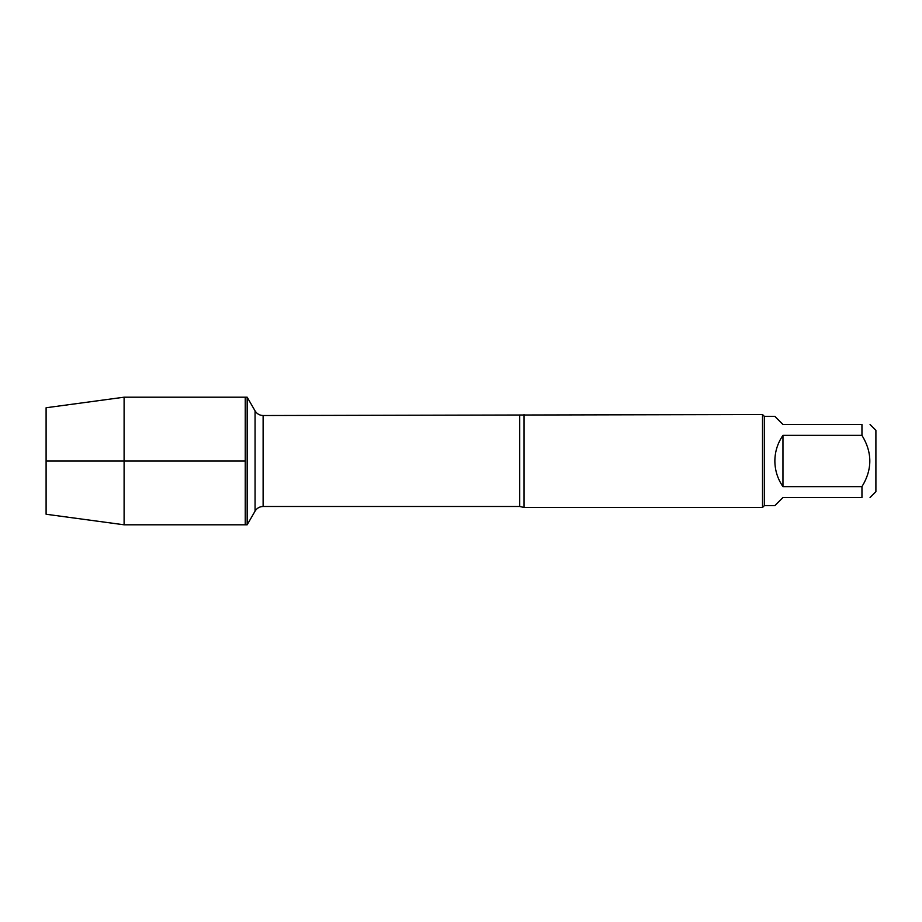 <?xml version="1.0" encoding="UTF-8"?>
<svg xmlns="http://www.w3.org/2000/svg" width="922" height="922" viewBox="0 0 922 922"><rect width="100%" height="100%" fill="white"/><g stroke="black" fill="none" stroke-linecap="round" stroke-linejoin="round"><path stroke-width="1.38" d="M247.165 524.802L247.165 397.198L245.252 397.198L245.252 524.802L245.252 397.198L124.101 397.198L124.101 524.802L247.165 524.802L255.071 511.122L255.071 410.878L247.165 397.198M870.057 424.489L875.9 430.332L875.9 491.668L870.057 497.511M861.955 424.489C872.431 424.489 872.431 424.489 861.955 424.489L861.955 435.368C872.431 452.46 872.431 469.54 861.955 486.632L861.955 497.511C872.431 497.511 872.431 497.511 861.955 497.511L782.962 497.511L774.86 505.613L764.373 505.613L764.373 416.387L774.86 416.387L782.962 424.489L861.955 424.489M861.955 435.368L782.962 435.368C777.638 443.079 774.941 451.63 774.86 461C774.941 470.37 777.638 478.921 782.962 486.632L861.955 486.632M524.065 414.531L524.065 507.469L762.517 507.469L762.517 414.531L263.116 415.522L263.116 506.478C259.601 506.593 256.927 508.137 255.071 511.122M782.962 486.632L782.962 435.368M124.101 524.802L46.1 514.245L46.1 407.755L124.101 397.198M245.252 461L46.1 461L245.252 461M524.065 507.469L519.72 506.478L519.72 415.522M519.72 506.478L263.116 506.478M263.116 415.522C259.601 415.407 256.927 413.863 255.071 410.878M764.373 416.387L762.517 414.531M764.373 505.613L762.517 507.469"/></g></svg>
